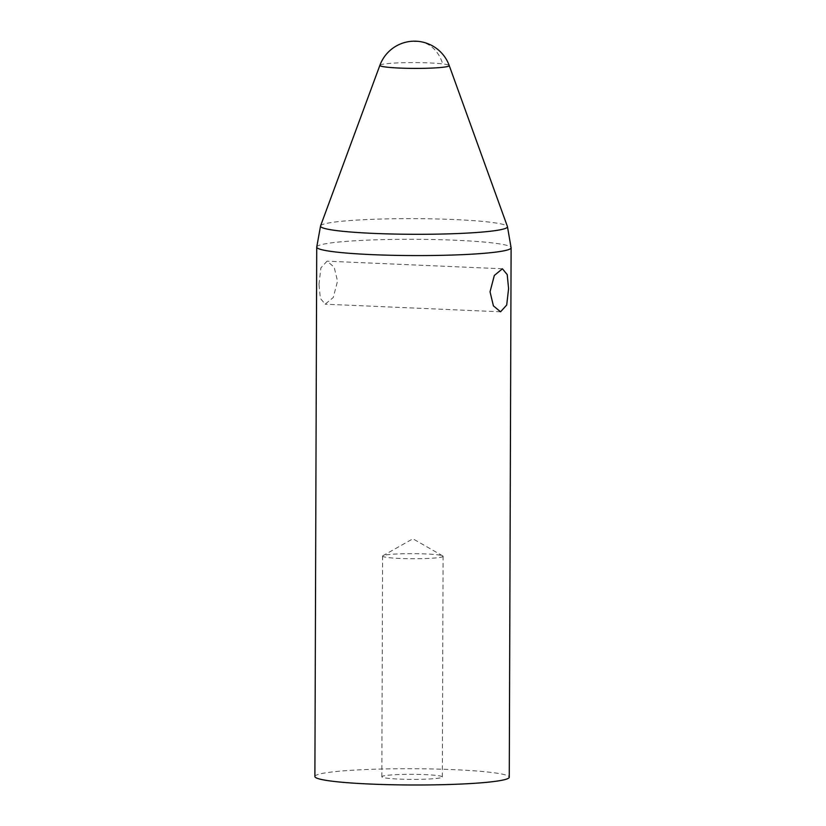 <?xml version="1.0" encoding="UTF-8"?>
<svg xmlns="http://www.w3.org/2000/svg" width="826" height="826" viewBox="0 0 826 826"><rect width="100%" height="100%" fill="white"/><g stroke="black" fill="none" stroke-linecap="round" stroke-linejoin="round"><path stroke-width="0.62" stroke-dasharray="4.13 3.1" d="M318.981 284.371L320.87 267.944L327.034 261.171L334.169 267.097L337.535 281.181L333.26 297.505L325.165 304.185L320.354 298.362L318.981 284.371M314.892 776.523A97.189 8.136 -179.8 0 1 382.19 769.016A97.189 8.136 -179.8 0 1 490.871 772.372A97.189 8.136 -179.8 0 1 509.27 777.194M443.046 556.156A30.242 2.53 -179.8 0 1 443.087 556.301A30.242 2.53 -179.8 0 1 413.671 558.727A30.242 2.53 -179.8 0 1 382.644 556.228A30.242 2.53 -179.8 0 1 382.603 556.084A30.242 2.53 -179.8 0 1 382.923 555.722A30.242 2.53 -179.8 0 1 412.855 553.657A30.242 2.53 -179.8 0 1 442.767 555.929A30.242 2.53 -179.8 0 1 443.046 556.156M442.271 776.822A30.242 2.53 0.2 0 0 411.255 774.323A30.242 2.53 0.2 0 0 381.829 776.75A30.242 2.53 0.2 0 0 381.88 776.894A30.242 2.53 0.2 0 0 412.897 779.393A30.242 2.53 0.2 0 0 442.323 776.967A30.242 2.53 0.2 0 0 442.271 776.822M316.73 247.108A97.189 8.136 -179.8 0 1 384.038 239.602A97.189 8.136 -179.8 0 1 492.719 242.958A97.189 8.136 -179.8 0 1 511.108 247.779M320.56 225.911A93.483 7.826 -179.8 0 1 386.609 218.9A93.483 7.826 -179.8 0 1 489.777 222.163A93.483 7.826 -179.8 0 1 507.432 226.561M379.898 65.285A34.682 2.901 -179.8 0 1 404.399 62.693A34.682 2.901 -179.8 0 1 442.674 63.901A34.682 2.901 -179.8 0 1 449.22 65.533M418.885 41.434A36.912 29.808 -83.2 0 1 442.674 63.901M502.415 268.78L327.034 261.171M442.767 555.929L412.907 538.789L382.923 555.722M381.829 776.75L382.603 556.084M442.323 776.967L443.087 556.301M500.546 311.805L325.165 304.185"/><path stroke-width="1.24" d="M490.045 291.795L494.32 275.471L502.415 268.78L507.216 274.614L508.589 288.604L506.71 305.031L500.546 311.805L493.411 305.878L490.045 291.795M333.281 781.344A97.189 8.136 -179.8 0 1 314.892 776.523L316.73 247.108A97.189 8.136 -179.8 0 0 335.129 251.93A97.189 8.136 -179.8 0 0 443.81 255.286A97.189 8.136 -179.8 0 0 511.108 247.779L509.27 777.194A97.189 8.136 -179.8 0 1 441.962 784.7A97.189 8.136 -179.8 0 1 333.281 781.344M414.642 41.3A36.912 29.808 -83.2 0 1 418.885 41.434A36.912 36.912 0 0 0 379.898 65.285A34.682 2.901 -179.8 0 0 386.444 67.102A34.682 2.901 -179.8 0 0 425.731 68.29A34.682 2.901 -179.8 0 0 449.22 65.533L507.432 226.561A93.483 7.826 -179.8 0 1 444.099 233.985A93.483 7.826 -179.8 0 1 338.216 230.795A93.483 7.826 -179.8 0 1 320.56 225.911L316.73 247.108M379.898 65.285L320.56 225.911M449.22 65.533A36.912 36.912 0 0 0 418.885 41.434M507.432 226.561L511.108 247.779"/></g></svg>
